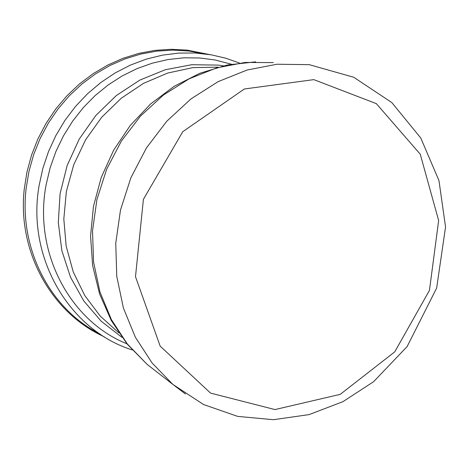 <?xml version="1.0" encoding="UTF-8"?>
<svg xmlns="http://www.w3.org/2000/svg" width="469" height="469" viewBox="0 0 469 469"><rect width="100%" height="100%" fill="white"/><g stroke="black" fill="none" stroke-linecap="round" stroke-linejoin="round"><path stroke-width="0.7" d="M118.833 332.849L100.137 316L84.737 295.476L73.252 271.926L66.164 246.137L63.819 219.023L66.352 191.563L73.721 164.795L85.651 139.709L101.703 117.256L121.242 98.25L143.526 83.353L167.697 73.053L192.853 67.624L218.103 67.167M204.795 53.859L188.843 51.01L172.95 50.113L156.904 51.115L140.923 54.023L125.205 58.824L109.981 65.484L95.453 73.932L81.835 84.068L69.312 95.764L58.08 108.872L48.295 123.212L40.1 138.595L33.61 154.793L28.926 171.59L26.094 188.749C19.387 246.207 47.293 302.974 92.147 329.637L100.26 334.209M121.987 337.34L101.257 321.283L83.845 301.01L70.508 277.185L61.855 250.675L58.303 222.476L60.079 193.703L67.149 165.51L79.255 139.047L95.905 115.397L116.388 95.494L139.844 80.088L165.311 69.729L191.757 64.71L218.161 65.103L223.426 65.836M313.82 79.63L376.355 103.649L420.259 154.225L438.65 220.547L429.446 290.405L394.74 351.867L340.26 394.341L274.969 409.572L210.569 393.11L160.152 346.099L135.494 276.663L143.403 199.337L182.763 131.695L244.343 88.987L313.82 79.63M185.437 393.983L172.838 384.404L152.062 362.942L135.353 337.223L123.406 308.033L116.758 276.352L115.749 243.276L120.498 210.012L130.874 177.792L146.504 147.823L166.8 121.213L190.965 98.912L218.073 81.67L247.099 70.022L276.98 64.235L309.27 64.663L353.767 77.274L391.832 102.588L420.787 138.038L438.961 180.559L445.55 226.955L436.651 288.089L407.11 346.591L373.594 381.707L342.898 401.681L309.053 414.614L273.462 419.702L237.713 416.402L203.558 404.536L172.838 384.404L147.143 364.39L127.334 343.982L111.388 319.594L99.961 291.988L93.566 262.071L92.516 230.883L96.919 199.554L106.656 169.233L121.389 141.046L140.553 116.025L163.411 95.055L189.101 78.845L216.649 67.888L245.064 62.453L273.357 62.6M156.494 371.677L147.143 364.39L127.304 344.234L111.288 320.526L99.604 294.028L92.633 265.583L90.564 236.077L93.46 206.419L101.222 177.511L113.604 150.256L130.235 125.481L150.602 103.96L174.087 86.355L199.964 73.217L227.442 64.962L255.646 61.861M231.393 64.212L215.165 59.997L199.688 57.974L183.93 57.81L168.095 59.534L152.39 63.145L137.03 68.621L122.227 75.914L108.187 84.942L95.107 95.594L83.183 107.741L72.584 121.219L63.462 135.852L55.952 151.423L50.16 167.732L46.167 184.54C33.041 252.381 70.162 321.259 126.941 343.789M92.147 329.637L97.71 332.457M211.29 54.838L225.607 58.162L239.401 63.004M132.188 349.915C69.676 330.393 26.352 258.073 39.074 185.736L42.843 168.435L48.477 151.61L55.893 135.5L64.992 120.322L75.644 106.293L87.697 93.601L100.976 82.409L115.286 72.865L130.441 65.085L146.211 59.158L162.397 55.154L178.759 53.097L195.092 52.991L211.179 54.82M187.119 50.113L171.05 49.298L154.858 50.388L138.748 53.413L122.937 58.338L107.647 65.121L93.091 73.697L79.466 83.951L66.967 95.758L55.776 108.966L46.056 123.394L37.942 138.847L31.546 155.11L26.962 171.959L24.247 189.159C17.201 251.97 51.965 313.351 104.141 336.707M209.403 54.521L187.237 50.13"/></g></svg>
